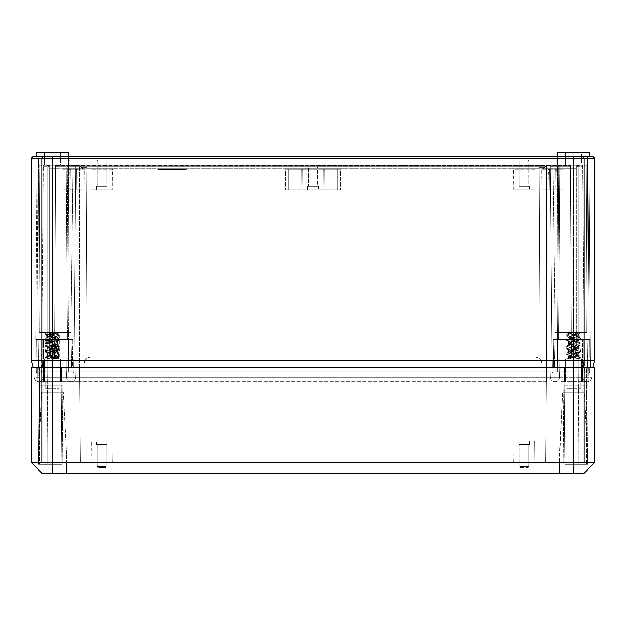 <?xml version="1.0" encoding="UTF-8"?>
<svg xmlns="http://www.w3.org/2000/svg" width="626" height="626" viewBox="0 0 626 626"><rect width="100%" height="100%" fill="white"/><g stroke="black" fill="none" stroke-linecap="round" stroke-linejoin="round"><path stroke-width="0.47" stroke-dasharray="3.13 2.35" d="M594.7 158.065L584.136 158.065L584.136 360.537L594.7 360.537L594.7 158.065L592.939 156.304L33.061 156.304L31.3 158.065L31.3 360.537L584.136 360.537L583.354 367.579L42.646 367.579L583.354 367.579M557.696 156.304L589.449 156.304L557.696 156.304L589.449 156.304L557.696 156.304L557.727 152.783L589.418 152.783L557.727 152.783L589.418 152.783L589.449 156.304M36.551 156.304L68.304 156.304L36.551 156.304L68.304 156.304L36.551 156.304L36.582 152.783L68.273 152.783L36.582 152.783L68.273 152.783L68.304 156.304M38.343 156.304L73.085 156.304L38.343 156.304L68.625 156.304L38.343 156.304L39.203 332.367L70.848 332.367L39.203 332.367L70.848 332.367L39.203 332.367L38.343 156.304M587.658 156.304L552.914 156.304L587.658 156.304L573.572 156.304L587.658 156.304L586.797 332.367L555.152 332.367L586.797 332.367L555.152 332.367L586.797 332.367L587.658 156.304M552.914 156.304L573.572 156.304L552.914 156.304L555.152 332.367L552.914 156.304M581.499 152.783L565.654 152.783L581.499 152.783L581.499 165.107L565.654 165.107L581.499 165.107L565.654 165.107L581.499 165.107L581.499 152.783L565.654 152.783L565.654 165.107L565.654 152.783L581.499 152.783M588.002 165.107L558.791 165.107L589.058 165.107L558.791 165.107L588.002 165.107L589.222 339.409L557.57 339.409L558.791 165.107L557.343 371.813L558.791 165.107L557.57 339.409L558.627 339.409L559.847 165.107L558.627 339.409L590.279 339.409L590.475 367.579L587.345 367.579L590.475 367.579L589.958 367.579L590.475 367.579L589.058 165.107L590.475 367.579L589.058 165.107L590.279 339.409L553.799 339.409L553.321 367.579L72.679 367.579L589.958 367.579L553.321 367.579L553.799 339.409L557.57 339.409L557.343 371.813L589.739 371.813L546.459 371.813L557.343 371.813L557.57 339.409L557.375 367.579L557.57 339.409L553.204 339.409L590.279 339.409L589.222 339.409L588.002 165.107M52.427 165.107L36.942 165.107L67.209 165.107L52.427 165.107L52.427 371.813L36.261 371.813L68.657 371.813L67.209 165.107L68.43 339.409L72.796 339.409L35.721 339.409L68.43 339.409L66.027 339.409L68.43 339.409L67.373 339.409L66.153 165.107L67.373 339.409L35.721 339.409L72.201 339.409L38.1 339.409L68.43 339.409L68.657 371.813L67.209 165.107L68.657 371.813L52.427 371.813L52.427 165.107M60.354 165.107L44.509 165.107L60.354 165.107L44.509 165.107L60.354 165.107L60.354 152.783L44.509 152.783L44.509 165.107L44.509 152.783L60.354 152.783L44.509 152.783L60.354 152.783L60.354 165.107M69.713 372.861A1.056 1.056 -90 0 1 68.657 371.813A1.056 1.056 90 0 0 69.713 372.861A1.056 1.056 0 0 1 68.657 371.813A1.056 1.056 0 0 0 69.713 372.861A1.056 1.056 -90 0 1 68.657 371.813A1.056 1.056 0 0 0 69.713 372.861A1.056 1.056 90 0 1 68.657 371.813L79.541 371.813L79.541 367.579L546.459 367.579L66.16 367.579L79.541 367.579L79.541 372.861L79.541 371.813L546.459 371.813L546.459 372.861L37.317 372.861L556.287 372.861L69.713 372.861L553.141 372.861L546.459 372.861L546.459 166.156L75.715 166.156L74.048 357.016L85.879 357.016L86.865 168.629L543.266 168.629L539.135 168.629L539.127 167.549L544.346 167.549L546.482 165.421L570.458 165.107L571.46 357.016L570.474 168.629L543.266 168.629L570.474 168.629L570.458 165.421L570.474 168.629L575.662 168.629L570.474 168.629L571.46 357.016L570.458 165.107L78.774 165.107L546.482 165.421A1.056 1.056 0 0 1 547.226 165.107L549.229 165.107L550.285 166.156L551.952 357.016L540.121 357.016L551.952 357.016L540.121 357.016L539.127 167.549L544.346 167.549L546.482 165.421L543.266 168.629L547.226 165.107L570.458 165.421L546.482 165.421L543.266 168.629L547.226 165.107A1.056 1.056 0 0 0 546.482 165.421A1.056 1.056 0 0 1 547.226 165.107A1.056 1.056 -90 0 0 546.482 165.421A1.056 1.056 -90 0 1 547.226 165.107L549.229 165.107L546.459 165.107L549.229 165.107L550.285 166.156L551.952 357.016L550.285 166.156L551.952 357.016L540.121 357.016L539.135 168.629L82.734 168.629L86.865 168.629L86.873 167.549L81.654 167.549L79.518 165.421L546.482 165.421M573.572 372.861L553.141 372.861L588.683 372.861L573.572 372.861L573.572 165.107L573.572 371.813L573.572 357.016L576.742 357.016L576.742 167.549L578.878 165.421L576.742 165.421L578.878 165.421L576.742 167.549L576.742 165.107L576.742 357.016L576.742 165.107L581.624 165.107L576.742 165.107L579.621 165.107L576.742 165.107L576.742 357.016L571.46 357.016L576.742 357.016L571.46 357.016L573.572 357.016L573.572 371.813L578.854 371.813L578.854 165.107L578.854 166.156L576.742 166.156L582.681 166.156L584.481 371.813L582.681 166.156L578.854 166.156L578.854 371.813L578.854 165.107L578.854 371.813L552.085 371.813L550.285 166.156L570.458 166.156L550.285 166.156A1.056 1.056 0 0 0 549.229 165.107A1.056 1.056 0 0 1 550.285 166.156L552.085 371.813L550.285 166.156A1.056 1.056 -90 0 0 549.229 165.107A1.056 1.056 -90 0 1 550.285 166.156A1.056 1.056 0 0 0 549.229 165.107A1.056 1.056 0 0 1 550.285 166.156L552.085 371.813L573.572 371.813L573.572 372.861M585.537 372.861L578.854 372.861L585.537 372.861A1.056 1.056 0 0 1 584.481 371.813L578.854 371.813L584.481 371.813A1.056 1.056 -90 0 0 585.537 372.861A1.056 1.056 -90 0 1 584.481 371.813M42.646 367.579L33.186 367.579L42.646 367.579L41.864 360.537L41.864 158.065L584.136 158.065L583.409 156.304M72.679 367.579L35.526 367.579L72.679 367.579L72.201 339.409L72.679 367.579M594.7 360.537L592.814 367.579M42.591 156.304L41.864 158.065L31.3 158.065M33.186 367.579L31.3 360.537M556.287 372.861A1.056 1.056 0 0 0 557.343 371.813A1.056 1.056 -90 0 1 556.287 372.861A1.056 1.056 0 0 0 557.343 371.813A1.056 1.056 90 0 1 556.287 372.861A1.056 1.056 0 0 0 557.343 371.813A1.056 1.056 90 0 1 556.287 372.861A1.056 1.056 -90 0 0 557.343 371.813M588.683 372.861A1.056 1.056 0 0 0 589.739 371.813A1.056 1.056 90 0 1 588.683 372.861A1.056 1.056 90 0 0 589.739 371.813L589.77 367.579L589.739 371.813M587.345 367.579L586.241 165.107L587.345 367.579M559.973 339.409L587.9 339.409L557.57 339.409L587.9 339.409L559.973 339.409L559.808 367.579L587.658 367.579L559.808 367.579L559.973 339.409L559.816 367.579L587.658 367.579L557.375 367.579L559.808 367.579L559.973 339.409M66.027 339.409L38.1 339.409L66.027 339.409L66.192 367.579L38.343 367.579L68.625 367.579L38.343 367.579L68.625 367.579L66.192 367.579L66.027 339.409M557.915 367.579L559.816 367.579M581.499 367.579L565.654 367.579L581.499 367.579L565.654 367.579L581.499 367.579L581.499 358.776L565.654 358.776L581.499 358.776L565.654 358.776L581.499 358.776L581.499 367.579M60.354 367.579L44.509 367.579L60.354 367.579L44.509 367.579L60.354 367.579L60.354 358.776L44.509 358.776L60.354 358.776L44.509 358.776L60.354 358.776L60.354 367.579M68.625 367.579L68.43 339.409L68.625 367.579M37.317 372.861A1.056 1.056 0 0 1 36.261 371.813A1.056 1.056 -90 0 0 37.317 372.861A1.056 1.056 -90 0 1 36.261 371.813L36.23 367.579L36.261 371.813M71.575 367.579L71.035 339.409L71.575 367.579M35.721 339.409L36.942 165.107L35.721 339.409M39.759 165.107L38.655 367.579L39.759 165.107M554.965 339.409L554.425 367.579L554.965 339.409M557.57 339.409L557.375 367.579L557.57 339.409M565.654 367.579L565.654 358.776L565.654 367.579M578.369 358.776L567.086 358.776L579.473 358.776L567.086 358.776L578.369 358.776L568.471 355.975L578.369 358.776M47.631 358.776L58.914 358.776L46.645 358.776L57.529 355.975L47.326 352.821L47.326 354.551L57.529 357.704L54.877 358.776M48.562 332.367L57.537 332.367L45.628 332.367L48.562 332.367L52.427 334.785L52.427 350.544L51.622 350.677L52.427 353.698L52.427 356.828L58.914 358.776L45.565 355.959L46.027 355.169L52.349 353.69L52.427 356.828L57.85 358.776M45.557 332.367L59.29 335.653L45.565 338.822L59.29 341.976L45.565 345.114L59.29 348.252L45.565 351.413L59.29 354.566L45.565 357.72L46.527 358.776L52.427 356.851L52.349 353.69M52.576 336.577L47.185 335.356L47.326 337.406L57.529 334.253L50.886 332.367L57.467 332.367C58.867 333.47 47.044 334.574 47.326 335.677C47.005 336.725 57.921 337.797 57.529 338.83C57.835 339.879 47.013 340.927 47.326 341.984C47.06 343.048 57.858 344.081 57.529 345.129C57.709 346.225 47.075 347.203 47.326 348.283C47.013 349.331 57.835 350.38 57.529 351.436L55.894 352.266C51.418 353.041 48.562 353.815 47.326 354.582L57.529 357.736L55.033 358.776L57.537 358.776L52.357 358.581M55.033 358.776L45.565 358.776L45.565 357.712L49.031 358.776L52.482 358.604M57.529 332.523L54.618 332.367L45.565 334.284L59.29 337.414L45.565 340.56L59.29 343.737L45.565 346.874L59.29 350.012L45.565 353.181L59.29 356.327L47.185 358.776L49.031 358.776L45.565 357.72L45.565 355.959L59.29 352.806L58.813 352.008C57.302 351.671 61.872 352.266 52.506 350.537L52.427 353.682L52.506 350.537C59.994 349.269 58.101 349.261 58.836 349.05L59.29 348.267L45.565 351.421L59.29 354.566L45.565 357.712L46.019 356.93C46.754 356.726 44.869 356.71 52.373 355.451L52.427 358.612L51.402 358.776M44.509 367.579L44.509 358.776L44.509 367.579M577.673 332.367L573.572 334.785L577.673 332.367L580.372 332.367L577.673 332.367L573.572 334.785L577.673 332.367L568.502 332.367C567.359 333.462 578.972 334.55 578.674 335.646L578.674 333.916C578.933 334.988 568.259 335.99 568.471 337.07L568.471 338.791C568.118 339.832 579.011 340.896 578.674 341.945C579.073 342.978 568.111 344.057 568.471 345.098C568.877 345.662 570.802 346.233 574.245 346.804L578.674 348.244C578.933 349.316 568.259 350.317 568.471 351.397C568.189 352.461 578.987 353.494 578.674 354.551C578.987 353.494 568.197 352.461 568.471 351.397C568.244 350.325 578.917 349.316 578.674 348.244C578.455 347.766 576.984 347.281 574.245 346.804C570.802 346.233 568.877 345.669 568.471 345.098C568.118 344.057 579.058 342.978 578.674 341.945C579.011 340.896 568.126 339.84 568.471 338.791C568.15 337.743 578.98 336.694 578.674 335.646C578.987 336.694 568.15 337.743 568.471 338.791L573.604 337.915L568.33 339.112L568.471 337.07C568.189 338.126 578.987 339.167 578.674 340.223C578.987 341.272 568.15 342.32 568.471 343.369L568.33 345.419L573.604 344.222L568.33 345.419L568.471 343.369C568.118 344.41 579.011 345.474 578.674 346.522C579.073 347.555 568.111 348.635 568.471 349.676L568.322 351.718L573.651 350.513L568.322 351.718L568.471 349.676C568.877 350.239 570.802 350.81 574.245 351.382L578.674 352.821L568.471 355.975L578.674 352.821L578.674 354.551L568.471 357.704L578.815 354.872L573.494 353.667L578.815 354.872L578.674 352.821C578.455 352.344 576.984 351.859 574.245 351.382C570.802 350.81 568.877 350.247 568.471 349.676C568.118 348.635 579.058 347.555 578.674 346.522L578.674 348.244L578.674 346.522C579.011 345.474 568.126 344.417 568.471 343.369C568.15 342.32 578.98 341.272 578.674 340.223L578.674 341.945L578.674 340.223C578.987 339.167 568.197 338.134 568.471 337.07C568.244 335.99 578.917 334.988 578.674 333.916L578.674 335.646C578.972 334.55 567.359 333.462 568.502 332.367L573.706 332.367C576.71 332.875 578.369 333.392 578.674 333.916C578.369 333.392 576.718 332.875 573.706 332.367L577.438 332.367L573.572 334.785L573.572 350.544L574.332 350.677L573.572 356.828L567.821 358.776L573.494 356.843C564.55 358.495 568.377 357.892 566.78 358.776C568.377 357.892 564.55 358.495 573.494 356.843L573.572 353.682L573.572 356.851L579.355 358.776L573.572 356.851L573.572 350.529L573.572 353.682L574.378 350.677L573.572 353.698L573.494 350.537L573.572 353.682L574.472 349.973L580.435 351.413L566.71 354.566L580.435 357.72L576.969 358.776L580.435 357.72L580.435 355.959L567.086 358.776L580.435 355.959L579.973 355.169L573.651 353.69L579.973 355.169L580.435 355.959L566.71 352.806L580.435 355.959L580.435 357.72L579.473 358.776L580.435 357.72L566.71 354.566L567.187 352.008C568.698 351.671 564.128 352.266 573.494 350.537L573.494 350.537C566.006 349.269 567.899 349.261 567.164 349.05L566.71 348.267L574.472 349.973L574.472 348.212L580.435 349.652L566.71 352.806L567.187 352.008C568.698 351.671 564.128 352.266 573.494 350.537C566.006 349.269 567.899 349.261 567.164 349.05L566.71 348.267L574.472 349.973L574.245 346.804L573.572 350.529L574.332 347.508L578.815 348.572L573.572 347.375L574.378 347.508L573.572 347.375L573.572 350.544L574.378 350.677L574.472 349.973L580.435 351.413L566.71 354.566L567.179 355.365C567.931 355.615 566.295 355.623 573.541 356.843C566.295 355.623 567.931 355.615 567.179 355.365L566.71 352.806L580.435 349.652L579.981 348.87L574.386 347.508L573.572 350.529L574.378 347.508L573.619 347.383L574.386 347.508L573.572 347.375L573.572 350.544L574.378 350.677M571.123 358.776L568.471 357.704L571.123 358.776M574.378 347.508L573.572 347.375L573.572 344.222L573.541 347.367L573.572 334.769L573.572 337.938L573.572 334.769L573.572 337.938L573.572 334.769L569.394 332.367L573.572 334.769L569.394 332.367L573.572 334.769L569.394 332.367L580.372 332.367L569.394 332.367L573.572 334.769L573.572 350.544L573.572 347.391L574.378 347.508L574.472 348.212L580.435 349.652L579.981 348.87L574.386 347.508L574.472 348.212L566.71 346.491L574.472 348.212M580.372 332.367L566.71 335.653L580.435 338.822L566.71 341.976L580.435 345.114L566.71 348.252L580.435 345.114L566.71 341.976L580.435 338.822L566.71 335.653L567.172 336.444C568.228 336.702 565.075 336.436 573.486 337.923C565.075 336.436 568.228 336.702 567.172 336.444L566.71 335.661L580.372 332.367M50.886 332.367L47.513 332.367L52.435 333.376L52.427 349.151L56.371 351.554L52.427 352.305L52.427 358.612L51.465 358.776M54.618 332.367L45.628 332.367L52.435 333.376L52.373 355.451M568.471 332.367L568.33 332.813L569.699 332.359L568.33 332.813L568.471 332.367M68.625 156.304L67.764 332.367L68.625 156.304M73.085 156.304L70.848 332.367L73.085 156.304M557.375 156.304L558.236 332.367L557.375 156.304M573.275 332.367L566.71 333.893L580.435 337.062L566.71 340.215L580.435 343.353L566.71 346.491L566.733 348.252L566.733 346.491L580.435 343.353C578.729 342.61 584.074 342.899 573.619 341.084C584.074 342.899 578.729 342.61 580.435 343.353L579.973 345.904L573.659 347.383L579.973 345.904L580.404 343.353L566.71 340.215L566.733 341.976L566.733 340.215L580.435 337.062L579.958 336.248L573.619 334.777L579.958 336.248L580.435 338.822C579.621 339.19 582.501 339.777 573.659 341.076C582.501 339.777 579.621 339.19 580.435 338.815L580.435 337.062L566.71 333.893L566.71 335.653L566.71 333.893L573.275 332.367M52.427 356.851L52.451 353.698L47.326 352.829C47.545 352.344 49.016 351.859 51.755 351.382C55.198 350.81 57.122 350.247 57.529 349.676C57.882 348.635 46.942 347.555 47.326 346.522C46.989 345.474 57.874 344.417 57.529 343.369C57.85 342.32 47.02 341.272 47.326 340.223C47.013 339.167 57.803 338.134 57.529 337.07C57.756 335.99 47.083 334.988 47.326 333.916C47.631 333.392 49.282 332.875 52.294 332.367M56.371 332.367L52.427 334.769L52.427 350.544L51.622 350.677L51.755 346.804C55.198 346.233 57.122 345.669 57.529 345.098C57.882 344.057 46.942 342.978 47.326 341.945C46.989 340.896 57.874 339.84 57.529 338.791C57.85 337.743 47.02 336.694 47.326 335.646L52.459 334.761M52.553 334.808L47.185 333.595L47.326 335.646C47.028 334.55 58.641 333.462 57.498 332.367L57.67 332.813L56.301 332.359M52.302 337.962L57.67 336.749L57.67 339.112L52.396 337.915M52.553 341.115L47.185 339.902L47.185 342.265L52.459 341.068M52.302 344.261L57.67 343.056L57.67 345.419L52.396 344.222M52.553 347.414L47.185 346.201L47.326 348.244C47.545 347.766 49.016 347.281 51.755 346.804M52.302 350.568L57.67 349.355L57.529 351.397C57.756 350.325 47.083 349.316 47.326 348.244L51.668 347.508L52.427 350.529L51.622 347.508L52.459 347.367M52.506 353.667L47.326 354.551C47.013 353.494 57.803 352.461 57.529 351.397L52.349 350.513M48.327 332.367L52.427 334.785L52.427 337.938L52.427 334.769L56.606 332.367L52.427 334.769L52.427 347.375L51.622 347.508L52.381 347.383M52.725 332.367L59.29 333.893L45.565 337.062L59.29 340.215L45.565 343.353L59.29 346.491L45.565 349.652L59.29 352.806L58.821 355.365C58.069 355.615 59.705 355.623 52.459 356.843M57.396 332.367L52.427 333.4L52.427 345.982L56.606 348.385L52.435 349.136L56.606 351.554L52.349 352.321L52.427 355.458L52.373 349.144L56.669 351.554L52.443 352.305M55.894 352.266L57.091 350.85L57.091 349.089L56.606 348.385L52.443 349.136L52.427 346.006L52.427 342.852L52.427 345.982L56.371 348.385L55.894 347.688C51.387 348.471 48.531 349.245 47.326 350.004C47.013 351.061 57.889 352.117 57.529 353.158C57.835 354.214 46.989 355.263 47.326 356.311L56.387 358.776M57.529 353.158L57.67 351.116L56.371 351.554M52.506 355.474L47.193 354.277L47.185 356.632L52.498 355.427M52.576 349.183L47.185 347.97L47.185 350.325L52.498 349.128M52.279 346.029L57.67 344.816L57.529 346.859L55.894 347.688M52.576 342.876L47.185 341.663L47.326 343.705C47.005 344.754 57.866 345.81 57.529 346.859L52.388 345.975M52.279 339.722L57.67 338.51L57.529 340.552C57.913 341.585 46.966 342.672 47.326 343.705L52.467 342.829M52.467 336.522L47.326 337.406C46.973 338.447 57.835 339.503 57.529 340.552L52.388 339.675M47.208 332.367L52.435 333.376L57.702 332.367L52.427 333.4L52.427 345.982L56.371 348.385M45.628 332.367L59.29 335.653L45.565 338.799L59.29 341.976L45.565 345.114L59.29 348.252L59.29 350.012C59.893 350.349 59.024 350.857 56.669 351.554L57.091 350.85M547.226 165.107L78.774 165.107L82.734 168.629L79.518 165.421L55.542 165.421L54.54 357.016L52.427 357.016L54.54 357.016L55.526 168.629L50.338 168.629L82.734 168.629L55.526 168.629L55.542 165.107L54.54 357.016L49.258 357.016L54.54 357.016L55.542 165.107L79.541 165.107L79.541 371.813L546.459 371.813L546.459 372.861L546.459 371.813L79.541 371.813L79.541 165.107L546.459 165.107L76.771 165.107A1.056 1.056 0 0 0 75.715 166.156L73.915 371.813A1.056 1.056 0 0 1 72.859 372.861A1.056 1.056 0 0 0 73.915 371.813L47.146 371.813L47.146 372.861L47.146 371.813L47.146 372.861L47.146 371.813L52.427 371.813L52.427 372.861L52.427 371.813L52.427 372.861L52.427 371.813L79.541 371.813L79.541 372.861L79.541 371.813L73.915 371.813A1.056 1.056 0 0 1 72.859 372.861A1.056 1.056 90 0 0 73.915 371.813A1.056 1.056 0 0 1 72.859 372.861A1.056 1.056 90 0 0 73.915 371.813L75.715 166.156L74.048 357.016L85.879 357.016L74.048 357.016L75.715 166.156L74.048 357.016L85.879 357.016L86.873 167.549L81.654 167.549L79.518 165.421L55.542 165.107L76.771 165.107L75.715 166.156L546.459 166.156L546.459 371.813L552.085 371.813L546.459 371.813L546.459 367.579L592.235 367.579L546.459 367.579L546.459 371.813L68.657 371.813M512.483 168.629L536.067 168.629L512.483 168.629A1.056 1.056 -90 0 1 513.539 169.677L513.711 189.756L534.839 189.756L513.711 189.756L534.839 189.756L513.711 189.756L513.539 169.677L535.011 169.677L534.839 189.756L535.011 169.677L513.539 169.677A1.056 1.056 -90 0 0 512.483 168.629M89.933 168.629L113.517 168.629L89.933 168.629A1.056 1.056 -90 0 1 90.989 169.677L91.161 189.756L112.289 189.756L91.161 189.756L112.289 189.756L91.161 189.756L90.989 169.677L112.461 169.677L112.289 189.756L112.461 169.677L90.989 169.677A1.056 1.056 -90 0 0 89.933 168.629M77.428 168.629C87.742 168.629 87.742 168.629 77.428 168.629L61.763 168.629L77.428 168.629A1.056 1.056 0 0 0 76.372 169.677L70.026 169.677L76.372 169.677L76.2 189.756L76.92 189.756L76.2 189.756L76.372 169.677A1.056 1.056 0 0 1 77.428 168.629A1.056 1.056 -90 0 0 76.372 169.677L76.2 189.756L70.918 189.756L76.2 189.756L76.372 169.677A1.056 1.056 0 0 1 77.428 168.629L77.084 169.677L84.291 169.677L77.084 169.677L77.428 168.629L85.347 168.629L84.291 169.677L84.119 189.756L76.92 189.756L84.119 189.756M548.572 168.629L564.237 168.629L548.572 168.629A1.056 1.056 0 0 1 549.628 169.677L555.974 169.677L549.628 169.677L549.808 189.756L549.08 189.756L555.09 189.756L549.808 189.756L549.628 169.677A1.056 1.056 90 0 0 548.572 168.629L548.916 169.677L541.709 169.677L548.916 169.677L549.08 189.756L541.881 189.756L549.08 189.756L548.572 168.629A1.056 1.056 0 0 1 549.628 169.677A1.056 1.056 0 0 0 548.572 168.629A1.056 1.056 90 0 1 549.628 169.677M186.235 168.629L158.065 168.629L186.235 168.629L186.235 169.333L158.065 169.333L186.235 169.333M324.143 168.629L337.649 168.629C342.625 168.629 342.625 168.629 337.649 168.629L288.351 168.629C283.375 168.629 283.375 168.629 288.351 168.629L337.649 168.629C342.625 168.629 342.625 168.629 337.649 168.629L288.351 168.629C283.375 168.629 283.375 168.629 288.351 168.629L324.143 168.629L324.143 169.677L323.141 169.677L324.143 169.677L324.018 189.756L285.714 189.756L340.294 189.756L324.018 189.756L324.143 169.677L324.018 189.756L324.143 169.677L323.141 169.677L337.649 169.677L337.649 189.756L340.294 189.756L337.649 189.756L337.649 169.677L324.143 169.677L340.466 169.677L337.649 169.677L337.649 189.756L337.649 169.677L340.466 169.677L324.143 169.677L324.143 168.629A1.056 1.002 -90 0 0 323.141 169.677L323.016 189.756L323.141 169.677L301.857 169.677L301.982 189.756L301.857 169.677L302.859 169.677L301.857 169.677L301.982 189.756L301.857 169.677L302.859 169.677L302.984 189.756L302.859 169.677L323.141 169.677L323.016 189.756L323.141 169.677L302.859 169.677L302.984 189.756L302.859 169.677L323.141 169.677A1.056 1.002 90 0 1 324.143 168.629L324.143 169.677L324.143 168.629A1.056 1.002 90 0 0 323.141 169.677A1.056 1.002 -90 0 1 324.143 168.629M165.107 168.629L179.192 168.629L165.107 168.629L165.107 169.333L179.192 169.333L165.107 169.333M170.921 168.629L175.671 168.629L168.629 168.629L170.921 168.629L170.921 169.333L175.671 169.333L168.629 169.333L170.921 169.333L170.921 168.629M536.067 168.629A1.056 1.056 90 0 0 535.011 169.677A1.056 1.056 90 0 1 536.067 168.629M529.557 189.756L518.993 189.756L529.557 189.756L518.993 189.756L529.557 189.756L529.557 186.235L518.993 186.235L529.557 186.235L518.993 186.235L529.557 186.235L529.557 189.756M107.007 189.756L96.443 189.756L107.007 189.756L96.443 189.756L107.007 189.756L107.007 186.235L96.443 186.235L107.007 186.235L96.443 186.235L107.007 186.235L107.007 189.756M113.517 168.629A1.056 1.056 90 0 0 112.461 169.677A1.056 1.056 90 0 1 113.517 168.629M518.993 189.756L518.993 186.235L518.993 189.756M528.767 186.235L519.783 186.235L528.767 186.235L519.783 186.235L528.767 186.235L528.767 160.882L519.783 160.882L528.767 160.882A1.056 1.056 0 0 0 527.71 159.826L520.84 159.826A1.056 1.056 0 0 0 519.783 160.882L519.783 186.235L519.783 160.882A1.056 1.056 0 0 1 520.84 159.826L527.71 159.826A1.056 1.056 0 0 1 528.767 160.882L528.767 186.235M106.217 186.235L97.233 186.235L106.217 186.235L97.233 186.235L106.217 186.235L106.217 160.882L97.233 160.882L106.217 160.882A1.056 1.056 0 0 0 105.16 159.826L98.29 159.826L105.16 159.826A1.056 1.056 0 0 1 106.217 160.882L106.217 186.235M96.443 189.756L96.443 186.235L96.443 189.756M98.29 159.826A1.056 1.056 0 0 0 97.233 160.882L97.233 186.235L97.233 160.882A1.056 1.056 0 0 1 98.29 159.826M70.918 189.756L70.738 169.677A1.056 1.056 90 0 0 69.682 168.629A1.056 1.056 0 0 1 70.738 169.677L70.918 189.756L70.738 169.677A1.056 1.056 0 0 0 69.682 168.629L70.026 169.677L62.819 169.677L70.026 169.677L70.19 189.756L70.918 189.756L62.991 189.756L70.19 189.756L69.682 168.629A1.056 1.056 0 0 1 70.738 169.677L70.918 189.756M555.81 189.756L563.009 189.756L555.81 189.756L555.974 169.677L563.181 169.677L555.974 169.677L556.318 168.629A1.056 1.056 0 0 0 555.262 169.677L555.09 189.756L555.262 169.677A1.056 1.056 0 0 1 556.318 168.629L555.81 189.756M556.937 189.756L547.953 189.756L556.937 189.756L556.937 160.882L547.953 160.882L556.937 160.882A1.056 1.056 0 0 0 555.88 159.826L549.01 159.826L555.88 159.826M78.047 189.756L69.063 189.756L78.047 189.756L78.047 160.882L69.063 160.882L78.047 160.882A1.056 1.056 0 0 0 76.99 159.826L70.12 159.826L76.99 159.826M547.953 189.756L547.953 160.882A1.056 1.056 0 0 1 549.01 159.826M70.12 159.826A1.056 1.056 0 0 0 69.063 160.882L69.063 189.756M556.318 168.629A1.056 1.056 0 0 0 555.262 169.677A1.056 1.056 -90 0 1 556.318 168.629A1.056 1.056 0 0 0 555.262 169.677A1.056 1.056 -90 0 1 556.318 168.629M575.662 168.629L576.742 167.549L575.662 168.629M49.258 165.107L44.376 165.107L49.258 165.107L49.258 357.016L49.258 167.549L47.122 165.421L49.258 165.421L47.122 165.421L49.258 167.549L49.258 165.107L49.258 167.549L50.338 168.629L49.258 167.549L49.258 357.016L52.427 357.016L49.258 357.016L49.258 166.156L47.146 166.156L49.258 166.156L49.258 165.107M78.774 165.107L82.734 168.629L79.518 165.421A1.056 1.056 0 0 0 78.774 165.107L79.518 165.421A1.056 1.056 0 0 0 78.774 165.107A1.056 1.056 0 0 1 79.518 165.421A1.056 1.056 90 0 0 78.774 165.107A1.056 1.056 90 0 1 79.518 165.421A1.056 1.056 0 0 0 78.774 165.107M76.771 165.107L75.715 166.156L55.542 166.156L75.715 166.156A1.056 1.056 0 0 1 76.771 165.107A1.056 1.056 90 0 0 75.715 166.156L73.915 371.813L75.715 166.156A1.056 1.056 0 0 1 76.771 165.107A1.056 1.056 0 0 0 75.715 166.156A1.056 1.056 90 0 1 76.771 165.107A1.056 1.056 90 0 0 75.715 166.156A1.056 1.056 0 0 1 76.771 165.107A1.056 1.056 0 0 0 75.715 166.156M85.879 357.016L86.873 167.549L85.879 357.016M540.121 357.016L539.127 167.549L540.121 357.016M579.621 165.107L578.878 165.421L579.621 165.107M581.624 165.107L578.854 165.107L581.624 165.107A1.056 1.056 -90 0 1 582.681 166.156A1.056 1.056 0 0 0 581.624 165.107A1.056 1.056 0 0 1 582.681 166.156M553.141 372.861A1.056 1.056 -90 0 1 552.085 371.813A1.056 1.056 0 0 0 553.141 372.861A1.056 1.056 -90 0 1 552.085 371.813A1.056 1.056 0 0 0 553.141 372.861A1.056 1.056 -90 0 1 552.085 371.813A1.056 1.056 0 0 0 553.141 372.861M46.379 165.107L47.122 165.421L46.379 165.107M44.376 165.107A1.056 1.056 0 0 0 43.319 166.156L47.146 166.156L43.319 166.156L41.519 371.813L43.319 166.156A1.056 1.056 90 0 1 44.376 165.107L47.146 165.107L47.146 371.813L47.146 165.107L47.146 371.813L47.146 165.107L44.376 165.107M40.463 372.861A1.056 1.056 90 0 0 41.519 371.813L47.146 371.813L41.519 371.813A1.056 1.056 0 0 1 40.463 372.861A1.056 1.056 0 0 0 41.519 371.813M158.065 168.629L158.065 169.333M179.192 168.629L179.192 169.333M173.386 168.629L173.386 169.333L173.386 168.629M168.629 168.629L168.629 169.333M172.15 168.629L172.15 169.333M175.671 168.629L175.671 169.333M318.282 189.756L307.718 189.756L318.282 189.756L307.718 189.756L318.282 189.756L318.282 186.235L307.718 186.235L318.282 186.235L307.718 186.235L318.282 186.235L318.282 189.756M288.351 189.756L285.714 189.756L288.351 189.756L288.351 169.677L301.857 169.677L285.534 169.677L288.351 169.677L288.351 189.756L288.351 169.677L285.534 169.677L288.351 169.677L288.351 189.756M307.718 189.756L307.718 186.235L307.718 189.756M317.492 186.235L308.508 186.235L317.492 186.235L308.508 186.235L317.492 186.235L317.492 167.924L308.508 167.924L317.492 167.924A1.056 1.056 0 0 0 316.435 166.868L309.565 166.868A1.056 1.056 0 0 0 308.508 167.924L308.508 186.235L308.508 167.924A1.056 1.056 0 0 1 309.565 166.868L316.435 166.868A1.056 1.056 0 0 1 317.492 167.924L317.492 186.235M301.857 168.629L301.857 169.677L288.351 169.677L301.857 169.677L301.857 168.629A1.056 1.002 -90 0 1 302.859 169.677A1.056 1.002 90 0 0 301.857 168.629A1.056 1.002 90 0 1 302.859 169.677A1.056 1.002 -90 0 0 301.857 168.629L301.857 169.677L301.857 168.629M584.136 367.579L31.3 367.579L31.3 462.653L584.136 462.653L584.136 367.579L594.7 367.579L594.7 462.653L559.487 462.653L584.136 462.653M39.203 367.579L47.146 367.579L39.203 367.579L39.978 464.414L38.483 464.414L37.795 385.186L62.835 385.186L37.795 385.186L62.835 385.186L37.795 385.186L37.638 367.579L62.991 367.579L37.638 367.579L44.681 367.579L37.638 367.579L37.763 381.664L64.947 381.664L37.763 381.664L64.822 381.664L37.763 381.664L37.638 367.579L38.483 464.414L37.638 367.579L38.483 464.414L47.146 464.414L39.978 464.414L39.203 367.579M34.101 377.243A4.593 4.593 0 0 0 38.695 381.68A4.593 4.593 0 0 1 34.101 377.243L47.146 377.243L47.146 381.68L47.146 377.243L34.101 377.243L33.765 367.579L34.101 377.243A4.593 4.593 0 0 0 38.695 381.68A4.593 4.593 0 0 0 43.288 377.243L47.146 377.243L47.146 367.579L47.146 464.414L62.146 464.414L39.54 464.414L62.146 464.414L47.146 464.414L47.146 367.579L62.991 367.579L33.765 367.579L52.427 367.579L47.146 367.579L47.146 377.243L47.146 364.058L43.75 364.058L52.427 364.058L47.114 364.058L52.427 364.058L47.146 364.058L47.146 377.243L52.427 377.243L52.427 364.058L79.51 364.058L52.427 364.058L76.145 364.058L52.427 364.058L52.427 462.301L47.975 462.301L47.052 357.016L43.992 357.016L47.052 357.016L47.975 462.301L80.371 462.301L79.51 364.058L84.119 364.058C84.471 359.723 86.818 357.376 91.161 357.016L534.839 357.016C539.182 357.376 541.529 359.723 541.881 364.058L582.25 364.058L582.008 357.016L578.948 357.016L582.008 357.016L582.25 364.058L578.886 364.058L578.948 357.016L578.886 364.058L582.25 364.058L541.881 364.058C541.529 359.723 539.182 357.376 534.839 357.016C539.174 357.376 541.521 359.723 541.881 364.058C541.521 359.723 539.174 357.376 534.839 357.016L91.161 357.016C86.818 357.376 84.471 359.723 84.119 364.058L76.145 364.058L84.119 364.058L79.51 364.058L80.371 462.301L545.629 462.301L546.49 364.058L545.629 462.301L52.427 462.301L52.427 364.058L52.427 377.243L75.683 377.243L76.145 364.058L75.683 377.243L76.145 364.058L75.683 377.243L546.459 377.243L546.459 381.68L546.459 364.058L549.855 364.058L546.459 364.058L546.459 381.68L546.459 377.243L550.317 377.243L549.855 364.058L550.317 377.243L549.855 364.058L550.317 377.243L573.572 377.243L573.572 381.68L573.572 377.243L578.854 377.243L578.854 364.058L578.854 377.243L582.712 377.243L582.25 364.058L582.712 377.243L578.854 377.243L578.854 381.68L578.854 377.243L591.899 377.243A4.593 4.593 0 0 1 587.305 381.68A4.593 4.593 0 0 1 582.712 377.243A4.593 4.593 0 0 0 587.305 381.68A4.593 4.593 0 0 1 582.712 377.243M586.351 367.579L564.73 367.579L588.362 367.579L586.351 367.579L586.484 385.186L588.205 385.186L563.165 385.186L588.205 385.186L586.484 385.186L586.351 367.579M582.665 367.579L588.362 367.579L582.665 367.579L582.556 381.664L588.237 381.664L561.053 381.664L588.237 381.664L582.556 381.664L582.571 339.409L582.649 367.579M588.362 367.579L560.849 367.579L588.362 367.579L587.517 464.414L586.022 464.414L587.517 464.414L586.46 464.414L587.517 464.414L588.362 367.579M563.009 367.579L560.974 367.579L564.065 367.579L563.009 367.579L563.854 464.414L586.022 464.414L563.854 464.414L563.009 367.579M564.065 367.579L565.528 367.579L564.065 367.579L564.19 381.664L564.065 367.579M565.528 367.579L581.617 367.579L565.528 367.579L565.638 381.664L565.528 367.579M61.52 367.579L62.991 367.579L61.52 367.579L61.411 381.664L61.52 367.579M65.026 367.579L62.991 367.579L65.151 367.579L64.095 367.579L65.026 367.579L64.822 381.664L65.026 367.579M64.095 367.579L44.681 367.579L64.095 367.579L63.891 381.664L64.095 367.579M38.695 367.579L44.383 367.579L38.695 367.579L38.82 381.664L38.695 367.579M44.383 367.579L60.472 367.579L44.383 367.579L44.493 381.664L44.383 367.579M43.288 377.243L43.992 357.016L43.288 377.243A4.593 4.593 0 0 1 38.695 381.68L52.427 381.68L38.695 381.68A4.593 4.593 0 0 0 43.288 377.243L52.427 377.243L52.427 367.579L52.427 464.414L52.427 367.579L52.427 381.68L52.427 377.243L47.146 377.243L47.146 381.68L47.146 377.243L66.497 377.243A4.593 4.593 0 0 0 71.09 381.68A4.593 4.593 0 0 1 66.497 377.243A4.593 4.593 0 0 0 71.09 381.68A4.593 4.593 0 0 1 66.497 377.243L79.541 377.243L79.541 381.68L79.541 367.579L79.541 377.243L66.497 377.243L66.16 367.579L66.497 377.243L66.16 367.579L52.427 367.579L66.16 367.579L66.497 377.243A4.593 4.593 0 0 0 71.09 381.68A4.593 4.593 0 0 0 75.683 377.243L52.427 377.243L52.427 381.68L52.427 377.243L66.497 377.243A4.593 4.593 0 0 0 71.09 381.68A4.593 4.593 0 0 0 75.683 377.243A4.593 4.593 0 0 1 71.09 381.68A4.593 4.593 0 0 0 75.683 377.243A4.593 4.593 0 0 1 71.09 381.68A4.593 4.593 0 0 0 75.683 377.243L559.503 377.243A4.593 4.593 0 0 1 554.91 381.68A4.593 4.593 0 0 1 550.317 377.243L546.459 377.243L546.459 367.579L546.459 377.243L79.541 377.243L79.541 381.68L79.541 364.058L79.541 377.243L559.503 377.243A4.593 4.593 0 0 1 554.91 381.68A4.593 4.593 0 0 1 550.317 377.243A4.593 4.593 0 0 0 554.91 381.68A4.593 4.593 0 0 1 550.317 377.243A4.593 4.593 0 0 0 554.91 381.68A4.593 4.593 0 0 1 550.317 377.243L578.854 377.243L578.854 381.68L578.854 377.243L573.572 377.243L573.572 364.058L573.572 462.301L578.025 462.301L578.886 364.058L578.025 462.301L545.629 462.301L546.49 364.058L545.629 462.301L573.572 462.301L573.572 364.058L573.572 381.68L573.572 377.243L559.503 377.243A4.593 4.593 0 0 1 554.91 381.68A4.593 4.593 0 0 0 559.503 377.243L573.572 377.243L573.572 367.579L573.572 377.243L578.854 377.243L578.854 367.579L578.854 377.243L591.899 377.243A4.593 4.593 0 0 1 587.305 381.68A4.593 4.593 0 0 0 591.899 377.243L592.235 367.579L591.899 377.243M41.864 367.579L41.864 462.653M594.7 462.653L584.136 473.217L66.606 473.217L66.419 452.089L38.436 452.089L66.419 452.089L63.281 392.228L66.419 452.089L38.436 452.089L41.574 392.228L63.281 392.228L41.574 392.228L63.281 392.228L41.574 392.228L38.343 462.653L66.513 462.653L38.343 462.653L38.436 452.089L66.419 452.089L66.606 473.217L52.427 473.217L52.427 462.653M42.216 392.228L62.639 392.228L42.216 392.228L62.639 392.228L42.216 392.228L45.737 388.707L59.118 388.707L45.737 388.707L59.118 388.707L45.737 388.707L45.737 381.664L59.118 381.664L45.737 381.664L59.118 381.664L59.118 388.707L62.639 392.228L59.118 388.707L59.118 381.664L45.737 381.664L45.737 388.707L42.216 392.228M559.487 462.653L562.719 392.228L559.581 452.089L587.564 452.089L584.426 392.228L562.719 392.228L584.426 392.228L562.719 392.228L584.426 392.228L587.658 462.653L587.564 452.089L559.581 452.089L587.564 452.089L559.581 452.089L559.394 473.217M563.361 392.228L583.784 392.228L563.361 392.228L583.784 392.228L563.361 392.228L566.882 388.707L580.263 388.707L566.882 388.707L580.263 388.707L566.882 388.707L566.882 381.664L580.263 381.664L566.882 381.664L580.263 381.664L566.882 381.664L566.882 388.707L563.361 392.228M31.3 462.653L41.864 473.217L52.427 473.217M66.606 473.217L66.513 462.653M580.263 381.664L580.263 388.707L583.784 392.228L580.263 388.707L580.263 381.664M561.905 367.579L562.109 381.664L561.905 367.579M560.974 367.579L561.178 381.664L560.974 367.579M564.589 381.664L564.48 367.579L564.589 381.664M43.444 381.664L43.335 367.579L43.444 381.664M62.991 367.579L62.146 464.414L62.991 367.579M39.54 464.414L38.483 464.414L39.54 464.414L38.851 385.186L39.54 464.414M61.27 367.579L61.137 385.186L61.27 367.579M586.46 464.414L564.91 464.414L586.46 464.414L587.149 385.186L586.46 464.414M564.73 367.579L564.863 385.186L564.73 367.579M586.022 464.414L586.797 367.579L586.022 464.414M84.119 364.058C84.479 359.723 86.826 357.376 91.161 357.016C86.826 357.376 84.479 359.723 84.119 364.058M559.84 367.579L559.503 377.243A4.593 4.593 0 0 1 554.91 381.68A4.593 4.593 0 0 0 559.503 377.243L559.84 367.579M80.371 462.301L79.51 364.058L80.371 462.301M113.337 462.301L90.113 462.301L113.337 462.301A1.056 1.056 90 0 1 112.281 461.252L112.101 441.173L91.349 441.173L112.101 441.173L91.349 441.173L112.101 441.173L112.281 461.252L91.169 461.252L91.349 441.173L91.169 461.252L112.281 461.252A1.056 1.056 90 0 0 113.337 462.301M535.887 462.301L512.663 462.301L535.887 462.301A1.056 1.056 90 0 1 534.831 461.252L534.651 441.173L513.899 441.173L534.651 441.173L513.899 441.173L534.651 441.173L534.831 461.252L513.719 461.252L513.899 441.173L513.719 461.252L534.831 461.252A1.056 1.056 90 0 0 535.887 462.301M90.113 462.301A1.056 1.056 -90 0 0 91.169 461.252A1.056 1.056 -90 0 1 90.113 462.301M96.443 441.173L107.007 441.173L96.443 441.173L107.007 441.173L96.443 441.173L96.443 444.695L107.007 444.695L96.443 444.695L107.007 444.695L96.443 444.695L96.443 441.173M518.993 441.173L529.557 441.173L518.993 441.173L529.557 441.173L518.993 441.173L518.993 444.695L529.557 444.695L518.993 444.695L529.557 444.695L518.993 444.695L518.993 441.173M512.663 462.301A1.056 1.056 -90 0 0 513.719 461.252A1.056 1.056 -90 0 1 512.663 462.301M107.007 441.173L107.007 444.695L107.007 441.173M106.217 444.695L97.233 444.695L106.217 444.695L97.233 444.695L106.217 444.695L106.217 466.526L106.217 444.695M528.767 444.695L519.783 444.695L528.767 444.695L519.783 444.695L528.767 444.695L528.767 466.526L528.767 444.695M529.557 441.173L529.557 444.695L529.557 441.173M97.233 444.695L97.233 466.526L106.217 466.526L97.233 466.526A1.056 1.056 0 0 0 98.29 467.583L105.16 467.583A1.056 1.056 0 0 0 106.217 466.526A1.056 1.056 0 0 1 105.16 467.583L98.29 467.583A1.056 1.056 0 0 1 97.233 466.526L97.233 444.695M520.84 467.583L527.71 467.583L520.84 467.583A1.056 1.056 0 0 1 519.783 466.526L528.767 466.526L519.783 466.526L528.767 466.526L519.783 466.526L519.783 444.695L519.783 466.526A1.056 1.056 0 0 0 520.84 467.583M527.71 467.583A1.056 1.056 0 0 0 528.767 466.526A1.056 1.056 0 0 1 527.71 467.583M578.854 372.861L578.854 371.813L578.854 372.861M589.762 339.409L589.958 367.579L589.762 339.409M43.429 339.409L43.35 367.579L43.429 339.409M42.185 339.409L42.098 367.579L42.185 339.409M36.238 339.409L36.042 367.579L36.238 339.409M36.777 339.409L37.998 165.107L36.777 339.409M583.815 339.409L583.902 367.579L583.815 339.409M574.245 351.382L574.332 350.677L574.245 351.382M573.549 353.698L573.572 356.851L573.549 353.698L578.815 352.508L573.549 353.698M573.596 356.851L579.027 358.776L568.33 355.662L573.596 356.851M52.427 156.304L52.427 332.367L52.427 156.304M573.572 156.304L573.572 332.367L573.572 156.304M51.755 351.382L52.427 353.698M57.529 355.975L52.404 356.851L46.973 358.776M52.427 333.4L52.427 342.852L52.435 333.376M76.92 189.756L77.084 169.677L76.92 189.756M69.682 168.629A1.056 1.056 0 0 1 70.738 169.677M549.229 165.107L546.459 165.107L546.459 166.156L546.459 165.107L549.229 165.107A1.056 1.056 -90 0 1 550.285 166.156A1.056 1.056 0 0 0 549.229 165.107A1.056 1.056 0 0 1 550.285 166.156M52.427 371.813L52.427 357.016L52.427 371.813M337.649 168.629L337.649 169.677L337.649 168.629M288.351 168.629L288.351 169.677L288.351 168.629M573.572 473.217L573.572 462.653M581.507 381.664L581.617 367.579L581.507 381.664M587.305 367.579L587.18 381.664L587.305 367.579M581.319 367.579L581.319 381.664L581.319 367.579M61.935 367.579L61.81 381.664L61.935 367.579M60.362 381.664L60.472 367.579L60.362 381.664M44.681 367.579L44.681 381.664L44.681 367.579M61.09 464.414L61.778 385.186L61.09 464.414M39.649 367.579L39.516 385.186L39.649 367.579M564.91 464.414L564.222 385.186L564.91 464.414M578.854 464.414L578.854 367.579L578.854 464.414M573.572 464.414L573.572 367.579L573.572 464.414M590.475 367.227L589.058 165.107L590.475 367.259M587.658 367.579L587.9 339.409L587.658 367.579M73.336 367.556L72.796 339.386L73.336 367.556M38.343 367.579L38.1 339.409L38.343 367.579M553.204 339.386L552.664 367.556L553.204 339.386M568.471 355.975L568.338 358.017L573.651 356.82L568.338 358.017L568.471 355.975M578.674 333.916L573.447 334.808L578.674 333.916M573.698 337.962L568.33 336.749L573.698 337.962M578.674 340.215L573.447 341.115L578.674 340.215M573.698 344.261L568.33 343.056L573.698 344.261M578.674 346.522L573.447 347.414L578.674 346.522M573.698 350.568L568.33 349.355L573.698 350.568M573.541 334.761L578.815 335.959L573.541 334.761M573.541 341.068L578.815 342.265L573.541 341.068M573.541 347.367L574.332 347.508L573.541 347.367M580.443 351.413L580.443 349.652L580.443 351.413M580.435 351.421C578.972 352.094 583.667 351.984 573.604 353.69C583.667 351.984 578.972 352.094 580.435 351.421M573.299 331.663C566.029 332.899 567.884 332.915 567.172 333.11L566.71 333.901L567.172 333.11C567.884 332.915 566.029 332.899 573.299 331.663M573.526 337.93C566.295 339.167 568.165 339.049 567.172 339.409L566.71 340.2L567.172 339.409C568.165 339.049 566.295 339.167 573.526 337.93M573.526 344.23C565.959 345.505 567.907 345.513 567.172 345.709L566.71 346.507L567.172 345.709C567.907 345.513 565.959 345.505 573.526 344.23M573.659 334.777C581.116 333.517 579.253 333.501 579.973 333.298L580.435 332.508L579.973 333.298C579.253 333.501 581.116 333.517 573.659 334.777M566.71 341.96L567.172 342.751C567.805 342.931 566.17 343.009 573.486 344.23C566.17 343.009 567.805 342.931 567.172 342.751L566.71 341.96M57.537 355.975L57.537 358.776M52.514 337.923C63.406 335.943 57.357 336.452 59.29 335.661L59.29 333.893C57.498 333.04 62.968 333.541 52.701 331.663M52.381 334.777L46.042 336.248L45.565 338.822C46.347 339.143 43.405 339.746 52.341 341.076M59.29 340.2L58.828 339.409L52.474 337.93M52.381 341.084C41.394 343.079 47.513 342.563 45.565 343.353L45.596 345.114C47.341 345.888 41.903 345.56 52.341 347.383M52.49 345.998C57.866 346.835 60.135 347.594 59.29 348.267L58.828 345.709C58.249 345.56 59.736 345.427 52.474 344.23M59.267 340.215L59.274 343.737M52.318 336.53C43.476 335.215 46.308 334.589 45.565 334.268L45.588 332.523L46.027 333.298C46.747 333.501 44.884 333.517 52.341 334.777M52.514 344.23C60.135 342.938 58.069 342.954 58.828 342.751L59.29 341.96C57.428 341.092 63.132 341.624 52.49 339.691M52.412 355.451L46.027 353.964L45.565 351.421C47.028 352.094 42.333 351.984 52.396 353.69M45.557 351.413L45.557 349.652M45.565 349.652L46.019 348.87L51.614 347.508M52.506 356.843C61.45 358.495 57.623 357.892 59.22 358.776M52.349 358.62L57.67 357.415L57.662 358.017L52.349 356.82M57.537 332.523L57.537 334.253M56.301 351.569L52.349 352.321M57.529 353.166L52.357 352.274M45.565 351.421L46.027 350.623C47.302 350.333 43.374 350.779 52.373 349.144M59.29 354.566C57.295 353.698 63.414 354.293 52.482 352.297M59.235 356.327L59.235 354.566M59.29 356.327C57.506 357.094 63.062 356.742 52.443 358.604M52.537 339.683C59.971 338.431 58.116 338.408 58.821 338.212L59.29 337.422M45.565 340.575C47.333 341.373 41.848 340.967 52.318 342.837M52.537 345.982C60.206 344.676 58.022 344.73 58.836 344.511L59.29 343.721M45.565 346.874L46.027 347.665C47.044 347.915 44.047 347.68 52.318 349.136M52.537 333.376L57.835 332.343M59.251 335.653L59.251 337.414M45.565 338.799L45.565 340.56M45.604 345.114L45.604 346.874M59.29 335.661C57.154 334.902 64.079 335.638 52.49 333.392M52.365 336.538C44.9 337.797 46.747 337.821 46.034 338.017L45.565 338.807M52.365 342.845C44.751 344.128 46.77 344.128 46.027 344.323L45.565 345.114M52.388 333.368L57.529 334.253M62.991 189.756L62.819 169.677L61.763 168.629M563.009 189.756L563.181 169.677L564.237 168.629M541.881 189.756L541.709 169.677L540.653 168.629M285.534 169.677L284.478 168.629L285.534 169.677L285.714 189.756L285.534 169.677M340.466 169.677L341.522 168.629L340.466 169.677L340.294 189.756L340.466 169.677M560.849 367.587L561.053 381.672L560.849 367.587M65.151 367.587L64.947 381.672L65.151 367.587M546.459 381.68L79.541 381.68L546.459 381.68M79.541 381.68L52.427 381.68L79.541 381.68"/><path stroke-width="0.94" d="M583.409 156.304L584.136 158.065L31.3 158.065L33.061 156.304L592.939 156.304L594.7 158.065L594.7 360.537L592.814 367.579M589.449 156.304L589.418 152.783L557.727 152.783L557.696 156.304M36.551 156.304L36.582 152.783L68.273 152.783L68.304 156.304M594.7 158.065L584.136 158.065L584.136 360.537L594.7 360.537M42.591 156.304L41.864 158.065L41.864 360.537L584.136 360.537L583.354 367.579M31.3 158.065L31.3 360.537L41.864 360.537L42.646 367.579M31.3 360.537L33.186 367.579M559.808 367.579L557.375 367.579M31.3 462.653L31.3 367.579L594.7 367.579L594.7 462.653L31.3 462.653L41.864 473.217L66.606 473.217L66.513 462.653M66.606 473.217L559.394 473.217L559.487 462.653M584.136 367.579L584.136 462.653M41.864 367.579L41.864 462.653M559.394 473.217L584.136 473.217L594.7 462.653M52.427 473.217L52.427 462.653M573.572 473.217L573.572 462.653"/></g></svg>
